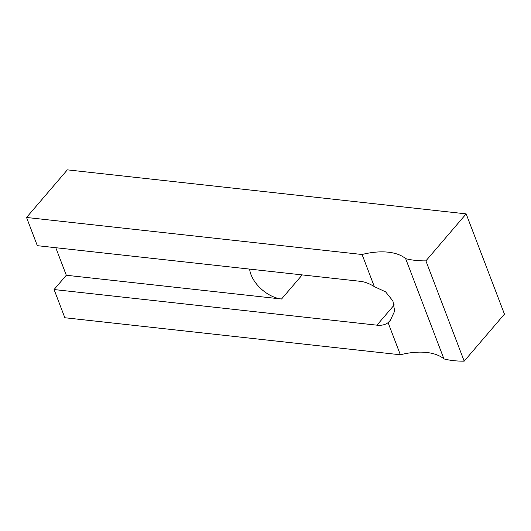 <?xml version="1.0" encoding="UTF-8"?>
<svg xmlns="http://www.w3.org/2000/svg" width="531" height="531" viewBox="0 0 531 531"><rect width="100%" height="100%" fill="white"/><g stroke="black" fill="none" stroke-linecap="round" stroke-linejoin="round"><path stroke-width="0.8" d="M374.342 286.634L362.069 254.502L26.55 217.471L37.316 245.674L360.177 281.304A27.658 16.833 40.6 0 1 374.342 286.634L385.632 291.877L392.907 300.964L394.659 311.1L390.338 320.312L388.088 322.636A27.658 16.833 40.6 0 1 376.93 325.171L54.069 289.541L66.309 275.257L55.788 247.711M302.192 274.905L281.543 299.013A27.658 16.833 40.6 0 1 249.61 269.104M281.543 299.013L66.309 275.257M26.55 217.471L67.337 169.854L466.158 213.874L504.45 314.14L464.194 361.146A79.019 41.757 159.1 0 1 443.936 358.91L405.644 258.637A52.675 27.838 159.1 0 0 362.069 254.502M54.069 289.541L64.842 317.744L400.361 354.774A52.675 27.838 159.1 0 1 443.936 358.91M466.158 213.874L425.902 260.874A79.019 41.757 159.1 0 1 405.644 258.637M400.361 354.774L388.088 322.636M464.194 361.146L425.902 260.874M394.294 304.9L376.93 325.171"/></g></svg>
